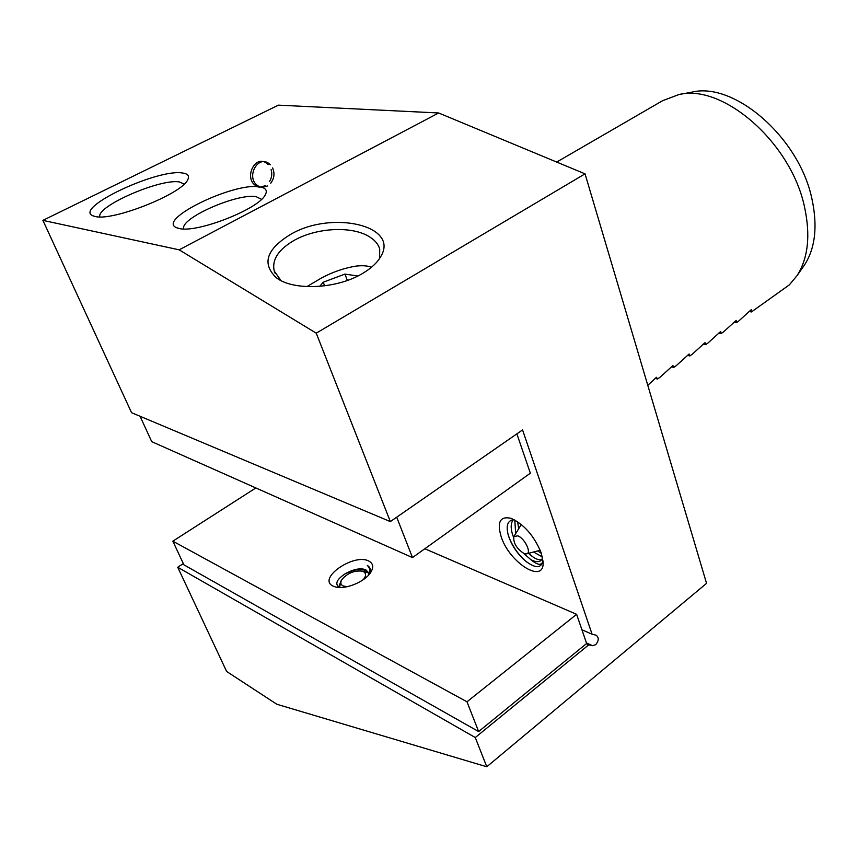 <?xml version="1.0" encoding="UTF-8"?>
<svg xmlns="http://www.w3.org/2000/svg" width="858" height="858" viewBox="0 0 858 858"><rect width="100%" height="100%" fill="white"/><g stroke="black" fill="none" stroke-linecap="round" stroke-linejoin="round"><path stroke-width="1.29" d="M362.344 273.584C336.711 289.092 292.975 291.044 276.265 277.67C261.626 263.61 266.441 249.163 290.701 234.331C331.799 210.06 400.021 225.515 380.684 256.681C377.134 262.859 371.021 268.49 362.344 273.584M379.558 258.526L379.729 249.142C378.26 243.887 374.313 239.468 367.921 235.886C350.064 225.826 316.205 228.024 294.38 240.24C278.442 249.463 271.718 259.727 274.228 271.031L280.974 280.566M486.776 766.773L706.552 583.365L585.038 173.852L438.631 112.977L179.15 249.828L42.9 220.367L131.553 412.687L390.347 521.6L522.554 429.922L592.095 634.244L596.203 635.22C599.077 637.644 598.895 640.819 595.656 644.723L592.513 645.677L588.738 644.83L475.278 737.537L177.724 567.245L226.63 671.46L276.823 704.257L486.776 766.773L475.278 737.537M259.556 186.872C265.841 187.795 267.717 190.508 265.176 195.023C258.483 209.148 197.061 233.247 179.301 228.518L176.491 227.67C156.328 219.616 234.095 182.057 259.556 186.872M261.518 199.324L256.22 196.697C237.537 192.943 179.676 218.361 183.762 228.85L183.794 228.947M182.604 173.026C188.084 173.788 189.747 176.115 187.612 179.998C181.574 194.026 112.677 221.428 95.227 216.495L92.911 215.798C73.155 208.108 157.926 168.329 182.604 173.026M184.18 184.105L179.526 181.993C160.8 178.196 95.946 206.328 99.85 216.902M647.779 385.306L656.467 377.295L657.582 378.989L660.049 377.23L672.919 365.551L673.852 367.374L676.276 365.647L689.103 354.011L689.864 355.931L692.245 354.236L705.029 342.642L705.63 344.68L707.968 343.007L720.709 331.456L721.138 333.59L723.444 331.949L736.143 320.452L736.411 322.683L738.684 321.064L751.34 309.609L751.458 311.937L789.317 284.888L797.146 275.515C808.182 258.043 810.638 235.167 804.493 206.853C791.055 142.514 722.779 83.494 678.946 94.541L691.977 92.138C734.255 81.564 799.302 137.602 811.947 198.959C817.738 225.965 815.325 247.876 804.686 264.704L802.82 267.385M678.946 94.541L662.601 100.697L556.681 162.065M543.028 561.132C540.98 568.79 534.77 568.446 524.41 560.102C518.715 554.933 514.103 548.659 510.585 541.269L508.344 535.392C505.727 525.536 507.625 520.27 514.049 519.605M501.244 536.947C496.803 522.168 500.042 515.948 510.971 518.296C523.959 524.238 534.019 535.714 541.151 552.713L543.06 561.561C545.077 584.995 509.802 563.481 501.244 536.947M518.682 528.753L517.631 521.718M520.945 524.184L521.085 524.839M513.556 537.355L512.312 533.773C510.489 527.23 510.875 522.511 513.459 519.626M514.8 520.002L515.647 533.118M542.395 556.992L533.569 551.994M537.687 550.9L541.377 553.367M523.648 553.367L530.748 559.577C535.178 561.979 538.577 562.301 540.969 560.542L542.631 558.15M528.56 553.324L529.386 554.107C534.502 558.644 538.663 560.478 541.859 559.609M530.748 559.577C537.623 565.325 541.709 565.797 543.017 560.982M592.095 634.244L581.917 629.751M438.631 112.977L278.421 105.148L42.9 220.367M657.582 378.989L654.954 378.367M689.864 355.931L687.312 355.384M673.852 367.374L671.256 366.784M721.138 333.59L718.672 333.119M705.63 344.68L703.12 344.165M751.458 311.937L749.066 311.518M736.411 322.683L733.987 322.233M390.347 521.6L316.237 333.172L179.15 249.828M177.724 567.245L183.312 563.588M585.038 173.852L316.237 333.172M588.738 644.83L586.325 643.747M527.252 562.419L524.903 560.467C518.961 555.072 514.092 548.38 510.285 540.39L508.815 536.861M532.593 556.713L528.839 553.249M512.912 520.259L512.934 519.68M538.631 551.619L537.773 550.879M256.606 186.647L259.47 187.13C241.119 182.582 254.762 151.222 268.125 164.575M260.832 187.087L265.219 185.682M269.659 181.328C271.836 177.563 272.308 173.616 271.096 169.498M262.226 187.43L267.439 185.972M270.71 183.247C274.292 178.453 274.914 173.348 272.576 167.921M270.356 164.822C257.861 152.016 243.468 180.577 260.339 186.99M368.5 575.214L368.468 572.586L365.819 569.787C361.046 567.996 355.03 568.865 347.79 572.404L352.456 570.677C358.14 569.111 362.741 569.176 366.269 570.902L368.575 572.994M341.119 580.845L338.738 586.915M368.704 561.003C373.316 563.427 373.916 567.331 370.517 572.726C364.671 581.874 345.281 589.811 335.553 586.979L333.076 586.078C316.838 578.646 353.818 552.992 368.704 561.003M369.069 574.581C370.452 570.774 369.852 567.706 367.267 565.401C370.388 567.288 371.192 570.109 369.659 573.873M339.103 587.43C334.577 583.751 336.872 579.043 345.978 573.294L347.79 572.404M424.817 548.745L576.619 614.317L586.636 643.489L478.635 731.563L183.891 564.821L172.844 541.173L255.834 487.945M576.619 614.317L466.988 701.801L172.844 541.173M478.635 731.563L466.988 701.801M352.413 570.688L344.905 573.905M412.484 557.582L396.696 517.192L516.87 433.858L530.351 473.198L412.484 557.582L151.716 441.656L140.058 416.259M363.041 579.847C366.291 576.104 366.377 573.348 363.309 571.567L362.108 571.138C354.322 570.345 347.629 573.069 342.052 579.311C340.186 582.292 340.497 584.491 343.007 585.917L347.136 586.733M339.704 587.505L340.465 581.917L341.613 580.019M362.108 571.138L368.2 572.715M306.885 286.626L321.149 278.185C332.722 271.932 344.594 267.878 356.767 266.001C363.191 265.39 368.05 265.83 371.353 267.31L371.353 267.31M357.84 275.997L344.948 274.099L323.241 282.207L319.723 286.368M347.351 280.437L344.948 274.099M324.646 285.853L323.241 282.207M517.739 535.832L513.824 536.625C513.234 543.039 516.623 548.659 523.991 553.517L526.587 553.85C531.917 553.056 524.613 538.116 517.739 535.832M592.513 645.677L586.443 642.942M276.287 277.692L279.558 279.805M804.686 264.704L797.146 275.515M275.268 273.627L274.228 271.031M93.951 216.184L92.911 215.798M177.681 228.121L176.491 227.67M529.386 554.107L530.823 555.18M510.585 541.269L510.285 540.39M336.754 587.237L335.553 586.979M513.974 536.389L521.31 524.474M526.587 553.85L540.218 550.235"/></g></svg>
